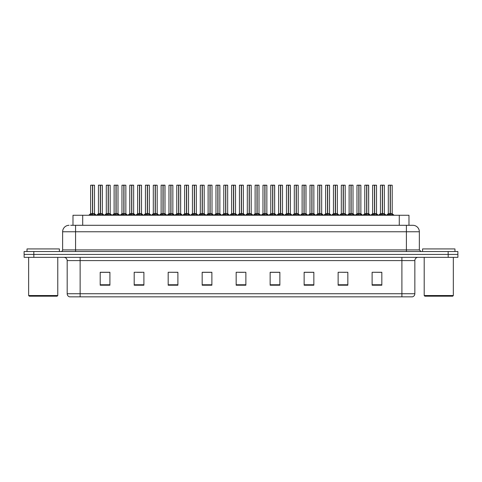<?xml version="1.0" encoding="UTF-8"?>
<svg xmlns="http://www.w3.org/2000/svg" width="482" height="482" viewBox="0 0 482 482"><rect width="100%" height="100%" fill="white"/><g stroke="black" fill="none" stroke-linecap="round" stroke-linejoin="round"><path stroke-width="0.72" d="M72.987 225.299L72.987 215.267L408.983 215.267L408.983 225.299M414.845 293.731C414.755 295.285 413.978 296.322 412.514 296.84L401.898 296.84L401.898 293.731L414.845 293.731L414.845 260.587A3.235 3.235 0 0 1 418.087 257.346M401.898 296.84L69.516 296.84A3.235 3.235 0 0 1 67.185 293.731L67.185 260.587C66.992 258.617 65.914 257.539 63.949 257.346M448.188 257.346L457.9 257.346L457.9 254.436L24.1 254.436L24.1 251.52L33.812 251.52L33.812 254.436L448.188 254.436L448.188 257.346L24.13 257.346L24.13 254.436M381.828 285.217L381.828 272.27L372.116 272.27L372.116 285.217L381.828 285.217M347.841 285.217L347.841 272.27L338.129 272.27L338.129 285.217L347.841 285.217M313.848 285.217L313.848 272.27L304.142 272.27L304.142 285.217L313.848 285.217M279.861 285.217L279.861 272.27L270.149 272.27L270.149 285.217L279.861 285.217M109.914 285.217L109.914 272.27L100.202 272.27L100.202 285.217L109.914 285.217M143.901 285.217L143.901 272.27L134.195 272.27L134.195 285.217L143.901 285.217M177.894 285.217L177.894 272.27L168.182 272.27L168.182 285.217L177.894 285.217M211.881 285.217L211.881 272.27L202.169 272.27L202.169 285.217L211.881 285.217M245.874 285.217L245.874 272.27L236.162 272.27L236.162 285.217L245.874 285.217M457.9 257.346L457.9 254.436M309.492 272.336L306.492 272.27M340.822 272.27L345.678 272.336M379.973 272.27L377.014 272.27M372.158 272.27L381.828 272.336M207.628 272.336L204.675 272.27M176.292 272.336L173.339 272.27M168.483 272.27L177.894 272.336M137.147 272.336L142.003 272.336M105.811 272.27L102.811 272.27M278.156 272.27L275.156 272.27M270.3 272.336L279.861 272.336M238.964 272.336L243.82 272.336M211.881 272.336L202.169 272.336M109.914 272.336L100.202 272.336M313.848 272.336L304.142 272.336M70.818 225.299L411.297 225.299M70.673 225.299L75.572 225.299L75.572 231.776L62.624 231.776L62.624 249.905A1.621 1.621 0 0 1 61.003 251.52M69.095 225.299A6.477 6.477 0 0 0 62.624 231.776M412.875 225.299A6.477 6.477 0 0 1 419.346 231.776L406.398 231.776L406.398 225.299L412.773 225.299M419.346 231.776L419.346 249.905L420.967 251.52M457.87 251.52L457.87 254.436L457.87 251.52L33.812 251.52M97.641 215.267L100.298 213.671L100.298 214.803L100.358 213.321L103.13 215.267M100.304 185.16L98.442 185.227L100.304 185.16L98.442 185.227L98.442 213.647L100.298 213.671M102.262 185.16L101.033 185.16L102.329 185.227L102.329 213.647L100.467 213.647L102.329 213.647L102.262 185.16L100.467 185.16L100.467 213.647M100.298 185.227L100.298 213.647L98.442 213.647L96.545 215.267L98.442 213.647M100.467 185.16L100.467 213.671M98.509 185.16L101.033 185.16M101.6 215.267L100.467 214.803M100.298 214.803L99.165 215.267M100.358 185.16L100.298 213.647M92.49 185.227L90.634 185.227L92.49 185.16L92.49 214.803L92.658 213.327L95.322 215.267M92.658 185.227L92.658 213.647L94.514 213.647L94.514 185.227L92.658 185.16L90.634 185.227L90.634 213.647L92.49 213.647L90.634 213.647L88.73 215.267L90.634 213.647M89.827 215.267L92.49 213.671M92.658 185.16L92.658 213.671M92.869 213.773L94.574 213.773L92.49 213.647L92.544 185.16L91.923 185.16M93.791 215.267L92.658 214.803M92.49 214.803L91.357 215.267M57.117 296.195L29.282 296.195L28.631 295.544L57.768 295.544L57.117 296.195M28.631 257.346L28.631 295.544M57.768 257.346L57.768 295.544M59.382 251.52L59.382 248.929L27.016 248.929L27.016 251.52M452.688 296.195L424.847 296.195L424.202 295.544L453.333 295.544L452.688 296.195M424.202 257.346L424.202 295.544M453.333 257.346L453.333 295.544M454.954 251.52L454.954 248.929L422.581 248.929L422.581 251.52M113.306 215.267L115.969 213.671L115.969 214.803L116.023 213.321L118.795 215.267M115.969 185.16L114.107 185.227L115.969 185.16L114.107 185.227L114.107 213.647L115.969 213.671M117.927 185.16L116.132 185.16L117.994 185.227L117.994 213.647L116.138 213.647L118.054 213.773L116.349 213.773M115.969 185.227L115.969 213.647L114.114 213.647L112.21 215.267L114.114 213.647M116.132 185.16L116.138 213.671M114.174 185.16L116.698 185.16M117.271 215.267L116.138 214.803M115.969 214.803L114.837 215.267M116.138 185.227L116.138 213.647M116.023 185.16L115.969 213.647M128.977 215.267L131.634 213.671L131.634 214.803L131.694 213.321L134.466 215.267M131.64 185.16L129.779 185.227L131.64 185.16L129.779 185.227L129.779 213.647L131.634 213.671M133.598 185.16L131.803 185.16L133.665 185.227L133.665 213.647L131.803 213.647L133.719 213.773L132.02 213.773M131.634 185.227L131.634 213.647L129.779 213.647L127.875 215.267L129.779 213.647M131.803 185.16L131.803 213.671M129.845 185.16L132.369 185.16M132.936 215.267L131.803 214.803M131.634 214.803L130.501 215.267M131.803 185.227L131.803 213.647M131.694 185.16L131.694 213.321M144.642 215.267L147.305 213.671L147.305 214.803L147.359 213.321L150.131 215.267M147.305 185.16L145.444 185.227L147.305 185.16L145.444 185.227L145.444 213.647L147.305 213.671M149.263 185.16L147.468 185.16L149.33 185.227L149.33 213.647L147.474 213.647L149.39 213.773L147.685 213.773M147.305 185.227L147.305 213.647L145.444 213.647L143.546 215.267L145.444 213.647M147.468 185.16L147.474 213.671M145.51 185.16L148.034 185.16M148.607 215.267L147.474 214.803M147.305 214.803L146.173 215.267M147.474 185.227L147.474 213.647M147.359 185.16L147.305 213.647M160.307 215.267L162.97 213.671L162.97 214.803L163.024 213.321L165.802 215.267M162.97 185.16L161.115 185.227L162.97 185.16L161.115 185.227L161.115 213.647L162.97 213.671M164.934 185.16L163.699 185.16L164.995 185.227L164.995 213.647L163.139 213.647L164.995 213.647L164.934 185.16L163.139 185.16L163.139 213.647M162.97 185.227L162.97 213.647L161.115 213.647L161.115 185.227M163.139 185.16L163.139 213.671M161.175 185.16L163.699 185.16M164.272 215.267L163.139 214.803M162.97 214.803L161.838 215.267M163.024 185.16L162.97 213.647M108.155 185.227L106.299 185.227L108.161 185.16L108.155 214.803L108.323 213.327L110.987 215.267M108.323 185.227L108.323 213.647L110.185 213.647L110.185 185.227L108.323 185.16L106.299 185.227L106.299 213.647L108.155 213.647L106.299 213.647L104.401 215.267L106.299 213.647M123.826 185.227L121.964 185.227L123.826 185.16L123.826 214.803L123.995 213.327L126.652 215.267M123.995 185.227L123.995 213.647L125.85 213.647L125.85 185.227L123.988 185.16L121.964 185.227L121.964 213.647L123.826 213.647L121.97 213.647L120.066 215.267L121.97 213.647M139.491 185.227L137.635 185.227L139.497 185.16L139.491 214.803L139.66 213.327L142.323 215.267M139.66 185.227L139.66 213.647L141.521 213.647L141.521 185.227L139.66 185.16L137.635 185.227L137.635 213.647L139.491 213.647L137.635 213.647L135.731 215.267L137.635 213.647M155.156 185.227L153.3 185.227L155.162 185.16L155.156 214.803L155.331 213.327L157.988 215.267M157.186 185.227L155.325 185.16L157.186 185.227L157.186 213.647L157.186 185.227L153.3 185.227L153.3 213.647L155.156 213.647M105.498 215.267L108.155 213.671M108.323 185.16L108.323 213.671M108.54 213.773L110.245 213.773L108.155 213.647L108.215 185.16L107.594 185.16M109.456 215.267L108.323 214.803M108.155 214.803L107.022 215.267M121.163 215.267L123.826 213.671M123.988 185.16L123.995 213.671M124.205 213.773L125.91 213.773L123.826 213.647L123.88 185.16L123.259 185.16M125.127 215.267L123.995 214.803M123.826 214.803L122.693 215.267M136.828 215.267L139.491 213.671M139.66 185.16L139.66 213.671M139.876 213.773L141.575 213.773L139.491 213.647L139.545 185.16L138.93 185.16M140.792 215.267L139.66 214.803M139.491 214.803L138.358 215.267M152.499 215.267L155.156 213.671M153.3 185.227L153.3 213.647L155.27 213.647L155.325 185.16M155.331 185.227L155.331 213.671M156.463 215.267L155.331 214.803M155.156 214.803L154.023 215.267M155.162 185.16L155.162 213.647M155.216 185.16L154.595 185.16M155.331 213.647L157.186 213.647L155.331 213.647M168.164 215.267L170.827 213.671L170.827 214.803L170.881 213.321L173.659 215.267M170.827 185.16L168.971 185.227L170.827 185.16L168.971 185.227L168.971 213.647L170.827 213.671M170.996 185.227L172.851 185.227L170.996 185.227L170.996 213.647L172.851 213.647L172.851 185.227L170.267 185.16M170.827 185.227L170.827 213.647L168.971 213.647L168.971 185.227M170.996 185.16L170.996 213.671M172.851 185.227L172.851 213.647L170.827 213.647L170.881 185.16M172.128 215.267L170.996 214.803M170.827 214.803L169.694 215.267M183.835 215.267L186.492 213.671L186.492 214.803L186.552 213.321L189.324 215.267M186.498 185.16L184.636 185.227L186.498 185.16L184.636 185.227L184.636 213.647L186.492 213.671M186.661 185.227L188.522 185.227L186.661 185.227L186.661 213.647L188.522 213.647L188.522 185.227L185.932 185.16M186.492 185.227L186.492 213.647L184.636 213.647L184.636 185.227M186.661 185.16L186.661 213.671M188.522 185.227L188.522 213.647L186.492 213.647L186.552 185.16M187.793 215.267L186.661 214.803M186.492 214.803L185.359 215.267M199.5 215.267L202.163 213.671L202.163 214.803L202.217 213.321L204.989 215.267M202.163 185.16L200.301 185.227L202.163 185.16L200.301 185.227L200.301 213.647L202.163 213.671M202.332 185.227L204.187 185.227L202.332 185.227L202.332 213.647L204.187 213.647L204.187 185.227L201.597 185.16M202.163 185.227L202.163 213.647L200.307 213.647L200.301 185.227M202.326 185.16L202.271 213.647L202.217 185.16M204.187 185.227L204.187 213.647L202.217 213.647L202.332 214.803L202.332 213.671M203.464 215.267L202.332 214.803M202.163 214.803L201.03 215.267M215.165 215.267L217.828 213.671L217.828 214.803L217.882 213.321L220.66 215.267M217.834 185.16L215.972 185.227L217.834 185.16L215.972 185.227L215.972 213.647L217.828 213.671M217.997 185.227L219.858 185.227L217.997 185.227L217.997 213.647L219.858 213.647L219.858 185.227L217.268 185.16M217.828 185.227L217.828 213.647L215.972 213.647L214.068 215.267L215.972 213.647M217.997 185.16L217.997 213.671M218.213 213.773L219.913 213.773L217.828 213.647L217.882 185.16M219.129 215.267L217.997 214.803M217.828 214.803L216.695 215.267M230.836 215.267L233.499 213.671L233.493 214.803L233.553 213.321L236.325 215.267M233.499 185.16L231.637 185.227L233.499 185.16L231.637 185.227L231.637 213.647L233.499 213.671M233.668 185.227L235.523 185.227L233.668 185.227L233.668 213.647L235.523 213.647L235.523 185.227L232.933 185.16M233.499 185.227L233.499 213.647L231.637 213.647L229.739 215.267L231.637 213.647M233.662 185.16L233.668 213.671M233.878 213.773L235.584 213.773L233.499 213.647L233.553 185.16M234.8 215.267L233.668 214.803M233.493 214.803L232.366 215.267M246.501 215.267L249.164 213.671L249.164 214.803L249.218 213.321L251.996 215.267M249.164 185.16L247.308 185.227L249.164 185.16L247.308 185.227L247.308 213.647L249.164 213.671M249.333 185.227L251.188 185.227L249.333 185.227L249.333 213.647L251.188 213.647L251.188 185.227L248.604 185.16M249.164 185.227L249.164 213.647L247.308 213.647L245.404 215.267L247.308 213.647M249.333 185.16L249.333 213.671M249.543 213.773L251.249 213.773L249.164 213.647L249.218 185.16M250.465 215.267L249.333 214.803M249.164 214.803L248.031 215.267M262.172 215.267L264.829 213.671L264.829 214.803L264.889 213.321L267.661 215.267M264.835 185.16L262.973 185.227L264.835 185.16L262.973 185.227L262.973 213.647L264.829 213.671M264.998 185.227L266.859 185.227L264.998 185.227L264.998 213.647L266.859 213.647L266.859 185.227L264.269 185.16M264.829 185.227L264.829 213.647L262.973 213.647L262.973 185.227M264.998 185.16L264.998 213.671M266.859 185.227L266.859 213.647L264.829 213.647L264.889 185.16M266.13 215.267L264.998 214.803M264.829 214.803L263.696 215.267M277.837 215.267L280.5 213.671L280.5 214.803L280.554 213.321L283.326 215.267M280.5 185.16L278.638 185.227L280.5 185.16L278.638 185.227L278.638 213.647L280.5 213.671M280.669 185.227L282.524 185.227L280.669 185.227L280.669 213.647L282.524 213.647L282.524 185.227L279.934 185.16M280.5 185.227L280.5 213.647L278.644 213.647L276.74 215.267L278.584 213.773L280.283 213.773M280.663 185.16L280.669 213.671M280.879 213.773L282.585 213.773L280.5 213.647L280.554 185.16M281.801 215.267L280.669 214.803M280.5 214.803L279.367 215.267M293.508 215.267L296.165 213.671L296.165 214.803L296.219 213.321L298.997 215.267M296.171 185.16L294.309 185.227L296.171 185.16L294.309 185.227L294.309 213.647L296.165 213.671M296.334 185.227L298.195 185.227L296.334 185.227L296.334 213.647L298.195 213.647L298.195 185.227L295.605 185.16M296.165 185.227L296.165 213.647L294.309 213.647L294.309 185.227M296.334 185.16L296.334 213.671M296.55 213.773L298.25 213.773L296.165 213.647L296.219 185.16M297.466 215.267L296.334 214.803M296.165 214.803L295.032 215.267M309.173 215.267L311.836 213.671L311.836 214.803L311.89 213.321L314.662 215.267M311.836 185.16L309.974 185.227L311.836 185.16L309.974 185.227L309.974 213.647L311.836 213.671M312.005 185.227L313.86 185.227L312.005 185.227L312.005 213.647L313.86 213.647L313.86 185.227L311.27 185.16M311.836 185.227L311.836 213.647L309.974 213.647L308.076 215.267L309.914 213.773L311.619 213.773M311.999 185.16L312.005 213.671M312.216 213.773L313.921 213.773L311.836 213.647L311.89 185.16M313.137 215.267L312.005 214.803M311.836 214.803L310.703 215.267M324.838 215.267L327.501 213.671L327.501 214.803L327.555 213.321L330.333 215.267M327.501 185.16L325.645 185.227L327.501 185.16L325.645 185.227L325.645 213.647L327.501 213.671M327.67 185.227L329.525 185.227L327.67 185.227L327.67 213.647L329.525 213.647L329.525 185.227L326.941 185.16M327.501 185.227L327.501 213.647L325.645 213.647L325.645 185.227M327.67 185.16L327.67 213.671M329.525 185.227L329.525 213.647L327.501 213.647L327.555 185.16M328.802 215.267L327.67 214.803M327.501 214.803L326.368 215.267M340.509 215.267L343.166 213.671L343.166 214.803L343.226 213.321L345.998 215.267M343.172 185.16L341.31 185.227L343.172 185.16L341.31 185.227L341.31 213.647L343.166 213.671M343.335 185.227L345.196 185.227L343.335 185.227L343.335 213.647L345.196 213.647L345.196 185.227L342.606 185.16M343.166 185.227L343.166 213.647L341.31 213.647L341.31 185.227M343.335 185.16L343.335 213.671M345.196 185.227L345.196 213.647L343.166 213.647L343.226 185.16M344.467 215.267L343.335 214.803M343.166 214.803L342.033 215.267M356.174 215.267L358.837 213.671L358.837 214.803L358.891 213.321L361.663 215.267M358.837 185.16L356.975 185.227L358.837 185.16L356.975 185.227L356.975 213.647L358.837 213.671M359.006 185.227L360.861 185.227L359.006 185.227L359.006 213.647L360.861 213.647L360.861 185.227L358.271 185.16M358.837 185.227L358.837 213.647L356.981 213.647L356.975 185.227M359 185.16L359.006 213.671M360.861 185.227L360.861 213.647L358.837 213.647L358.891 185.16M360.138 215.267L359.006 214.803M358.837 214.803L357.704 215.267M371.845 215.267L374.502 213.671L374.502 214.803L374.562 213.321L377.334 215.267M374.508 185.16L372.646 185.227L374.508 185.16L372.646 185.227L372.646 213.647L374.502 213.671M374.671 185.227L376.532 185.227L374.671 185.227L374.671 213.647L376.532 213.647L376.532 185.227L373.942 185.16M374.502 185.227L374.502 213.647L372.646 213.647L370.742 215.267L372.586 213.773L374.291 213.773M374.671 185.16L374.671 213.671M376.532 185.227L376.532 213.647L374.502 213.647L374.562 185.16M375.803 215.267L374.671 214.803M374.502 214.803L373.369 215.267M387.51 215.267L390.173 213.671L390.173 214.803L390.227 213.321L392.999 215.267M390.173 185.16L388.311 185.227L390.173 185.16L388.311 185.227L388.311 213.647L390.173 213.671M390.342 185.227L392.197 185.227L390.342 185.227L390.342 213.647L392.197 213.647L392.197 185.227L389.607 185.16M390.173 185.227L390.173 213.647L388.311 213.647L386.413 215.267L388.311 213.647M390.336 185.16L390.281 213.647L390.227 185.16M392.197 185.227L392.197 213.647L390.227 213.647L390.342 214.803L390.342 213.671M391.474 215.267L390.342 214.803M390.173 214.803L389.04 215.267M175.978 215.267L178.635 213.671L178.635 214.803L178.695 213.321L181.467 215.267M178.641 185.16L176.78 185.227L178.641 185.16L176.78 185.227L176.78 213.647L178.635 213.671M180.599 185.16L179.37 185.16L180.666 185.227L180.666 213.647L178.804 213.647L180.666 213.647L180.599 185.16L178.804 185.16L178.804 213.647M178.635 185.227L178.635 213.647L176.78 213.647L174.882 215.267L176.78 213.647M178.804 185.16L178.804 213.671M176.846 185.16L179.37 185.16M179.937 215.267L178.804 214.803M178.635 214.803L177.503 215.267M178.695 185.16L178.635 213.647M191.643 215.267L194.306 213.671L194.306 214.803L194.36 213.321L197.132 215.267M194.306 185.16L192.445 185.227L194.306 185.16L192.445 185.227L192.445 213.647L194.306 213.671M196.264 185.16L194.469 185.16L196.331 185.227L196.331 213.647L194.475 213.647L196.391 213.773L194.686 213.773M194.306 185.227L194.306 213.647L192.451 213.647L190.547 215.267L192.451 213.647M194.469 185.16L194.475 213.671M192.511 185.16L195.035 185.16M195.608 215.267L194.475 214.803M194.306 214.803L193.174 215.267M194.475 185.227L194.475 213.647M194.36 185.16L194.306 213.647M207.314 215.267L209.971 213.671L209.971 214.803L210.032 213.321L212.803 215.267M209.977 185.16L208.116 185.227L209.977 185.16L208.116 185.227L208.116 213.647L209.971 213.671M211.935 185.16L210.14 185.16L212.002 185.227L212.002 213.647L210.14 213.647L212.056 213.773L210.357 213.773M209.971 185.227L209.971 213.647L208.116 213.647L206.212 215.267L208.116 213.647M210.14 185.16L210.14 213.671M208.182 185.16L210.706 185.16M211.273 215.267L210.14 214.803M209.971 214.803L208.839 215.267M210.14 185.227L210.14 213.647M210.032 185.16L209.971 213.647M222.979 215.267L225.642 213.671L225.642 214.803L225.697 213.321L228.468 215.267M225.642 185.16L223.781 185.227L225.642 185.16L223.781 185.227L223.781 213.647L225.642 213.671M227.6 185.16L225.805 185.16L227.667 185.227L227.667 213.647L225.811 213.647L227.727 213.773L226.022 213.773M225.642 185.227L225.642 213.647L223.781 213.647L221.883 215.267L223.72 213.773L225.425 213.773M225.805 185.16L225.811 213.671M223.847 185.16L226.371 185.16M226.944 215.267L225.811 214.803M225.642 214.803L224.51 215.267M225.811 185.227L225.811 213.647M225.697 185.16L225.642 213.647M238.644 215.267L241.307 213.671L241.307 214.803L241.362 213.321L244.139 215.267M241.307 185.16L239.452 185.227L241.307 185.16L239.452 185.227L239.452 213.647L241.307 213.671M243.271 185.16L241.476 185.16L243.332 185.227L243.332 213.647L241.476 213.647L243.392 213.773L241.687 213.773M241.307 185.227L241.307 213.647L239.452 213.647L237.548 215.267L239.452 213.647M241.476 185.16L241.476 213.671M239.512 185.16L242.036 185.16M242.609 215.267L241.476 214.803M241.307 214.803L240.175 215.267M241.476 185.227L241.476 213.647M241.362 185.16L241.307 213.647M254.315 215.267L256.972 213.671L256.972 214.803L257.033 213.321L259.804 215.267M256.978 185.16L255.117 185.227L256.978 185.16L255.117 185.227L255.117 213.647L256.972 213.671M258.936 185.16L257.141 185.16L259.003 185.227L259.003 213.647L257.141 213.647L259.063 213.773L257.358 213.773M256.972 185.227L256.972 213.647L255.117 213.647L255.117 185.227M257.141 185.16L257.141 213.671M255.183 185.16L257.707 185.16M258.274 215.267L257.141 214.803M256.972 214.803L255.84 215.267M257.141 185.227L257.141 213.647M257.033 185.16L256.972 213.647M269.98 215.267L272.643 213.671L272.643 214.803L272.698 213.321L275.469 215.267M272.643 185.16L270.782 185.227L272.643 185.16L270.782 185.227L270.782 213.647L272.643 213.671M274.601 185.16L273.372 185.16L274.668 185.227L274.668 213.647L272.812 213.647L274.668 213.647L274.601 185.16L272.806 185.16L272.812 213.647M272.643 185.227L272.643 213.647L270.788 213.647L270.782 185.227M272.806 185.16L272.812 213.671M270.848 185.16L273.372 185.16M273.945 215.267L272.812 214.803M272.643 214.803L271.511 215.267M272.698 185.16L272.643 213.647M285.651 215.267L288.308 213.671L288.308 214.803L288.369 213.321L291.14 215.267M288.314 185.16L286.453 185.227L288.314 185.16L286.453 185.227L286.453 213.647L288.308 213.671M290.272 185.16L289.043 185.16L290.339 185.227L290.339 213.647L288.477 213.647L290.339 213.647L290.272 185.16L288.477 185.16L288.477 213.647M288.308 185.227L288.308 213.647L286.453 213.647L286.453 185.227M288.477 185.16L288.477 213.671M286.519 185.16L289.043 185.16M289.61 215.267L288.477 214.803M288.308 214.803L287.176 215.267M288.369 185.16L288.308 213.647M301.316 215.267L303.979 213.671L303.979 214.803L304.034 213.321L306.805 215.267M303.979 185.16L302.118 185.227L303.979 185.16L302.118 185.227L302.118 213.647L303.979 213.671M305.937 185.16L304.708 185.16L306.004 185.227L306.004 213.647L304.148 213.647L306.004 213.647L305.937 185.16L304.142 185.16L304.148 213.647M303.979 185.227L303.979 213.647L302.118 213.647L302.118 185.227M304.142 185.16L304.148 213.671M302.184 185.16L304.708 185.16M305.281 215.267L304.148 214.803M303.979 214.803L302.847 215.267M304.034 185.16L303.979 213.647M316.981 215.267L319.644 213.671L319.644 214.803L319.699 213.321L322.476 215.267M319.644 185.16L317.789 185.227L319.644 185.16L317.789 185.227L317.789 213.647L319.644 213.671M321.608 185.16L319.813 185.16L321.669 185.227L321.669 213.647L319.813 213.647L321.729 213.773L320.024 213.773M319.644 185.227L319.644 213.647L317.789 213.647L315.885 215.267L317.789 213.647M319.813 185.16L319.813 213.671M317.849 185.16L320.373 185.16M320.946 215.267L319.813 214.803M319.644 214.803L318.512 215.267M319.813 185.227L319.813 213.647M319.699 185.16L319.644 213.647M332.652 215.267L335.309 213.671L335.309 214.803L335.37 213.321L338.141 215.267M335.315 185.16L333.454 185.227L335.315 185.16L333.454 185.227L333.454 213.647L335.309 213.671M337.273 185.16L335.478 185.16L337.34 185.227L337.34 213.647L335.478 213.647L337.4 213.773L335.695 213.773M335.309 185.227L335.309 213.647L333.454 213.647L333.454 185.227M335.478 185.16L335.478 213.671M333.52 185.16L336.044 185.16M336.611 215.267L335.478 214.803M335.309 214.803L334.177 215.267M335.478 185.227L335.478 213.647M335.37 185.16L335.309 213.647M348.317 215.267L350.98 213.671L350.98 214.803L351.035 213.321L353.812 215.267M350.98 185.16L349.119 185.227L350.98 185.16L349.119 185.227L349.119 213.647L350.98 213.671M352.938 185.16L351.143 185.16L353.005 185.227L353.005 213.647L351.149 213.647L353.065 213.773L351.36 213.773M350.98 185.227L350.98 213.647L349.125 213.647L347.221 215.267L349.125 213.647M351.143 185.16L351.149 213.671M349.185 185.16L351.709 185.16M352.282 215.267L351.149 214.803M350.98 214.803L349.848 215.267M351.149 185.227L351.149 213.647M351.035 185.16L350.98 213.647M363.988 215.267L366.645 213.671L366.645 214.803L366.706 213.321L369.477 215.267M366.651 185.16L364.79 185.227L366.651 185.16L364.79 185.227L364.79 213.647L366.645 213.671M368.609 185.16L367.38 185.16L368.676 185.227L368.676 213.647L366.814 213.647L368.676 213.647L368.609 185.16L366.814 185.16L366.814 213.647M366.645 185.227L366.645 213.647L364.79 213.647L362.892 215.267L364.79 213.647M366.814 185.16L366.814 213.671M364.856 185.16L367.38 185.16M367.947 215.267L366.814 214.803M366.645 214.803L365.513 215.267M366.706 185.16L366.645 213.647M379.653 215.267L382.316 213.671L382.316 214.803L382.371 213.321L385.142 215.267M382.316 185.16L380.455 185.227L382.316 185.16L380.455 185.227L380.455 213.647L382.316 213.671M384.274 185.16L382.479 185.16L384.341 185.227L384.341 213.647L382.485 213.647L384.401 213.773L382.696 213.773M382.316 185.227L382.316 213.647L380.455 213.647L380.455 185.227M382.479 185.16L382.485 213.671M380.521 185.16L383.045 185.16M383.618 215.267L382.485 214.803M382.316 214.803L381.184 215.267M382.485 185.227L382.485 213.647M382.371 185.16L382.316 213.647M82.699 225.299L82.699 215.267M399.271 225.299L399.271 215.267M401.898 257.346L401.898 260.587L67.185 260.587M414.845 260.587L401.898 260.587L401.898 293.731L80.133 293.731L80.133 296.84M67.185 293.731L80.133 293.731L80.133 257.346M33.842 257.346L33.842 254.436M245.874 284.766L236.162 284.766M211.881 284.766L202.169 284.766M177.894 284.766L168.182 284.766M143.901 284.766L134.195 284.766M109.914 284.766L100.202 284.766M279.861 284.766L270.149 284.766M313.848 284.766L304.142 284.766M347.841 284.766L338.129 284.766M381.828 284.766L372.116 284.766M75.572 251.52L75.572 249.905L419.346 249.905M62.624 249.905L75.572 249.905L75.572 231.776L406.398 231.776L406.398 251.52M448.158 251.52L448.158 254.436M100.087 213.773L98.382 213.773M102.389 213.773L104.226 215.267L102.329 213.647L100.684 213.773M102.329 185.227L100.467 185.227M102.594 214.743L102.594 215.267M98.177 214.743L98.177 215.267M92.273 213.773L90.574 213.773M94.779 214.743L94.779 215.267M90.369 214.743L90.369 215.267M115.752 213.773L114.053 213.773M118.259 214.743L118.259 215.267M113.848 214.743L113.848 215.267M131.423 213.773L129.718 213.773M131.688 213.321L131.634 213.647M133.924 214.743L133.924 215.267M129.513 214.743L129.513 215.267M147.088 213.773L145.383 213.773M149.595 214.743L149.595 215.267M145.178 214.743L145.178 215.267M162.759 213.773L161.115 213.647L159.211 215.267L161.054 213.773M165.055 213.773L166.899 215.267L164.995 213.647L163.35 213.773M164.995 185.227L163.139 185.227M165.26 214.743L165.26 215.267M160.849 214.743L160.849 215.267M107.944 213.773L106.239 213.773M110.45 214.743L110.45 215.267M106.034 214.743L106.034 215.267M123.609 213.773L121.91 213.773M126.115 214.743L126.115 215.267M121.705 214.743L121.705 215.267M139.28 213.773L137.575 213.773M141.78 214.743L141.78 215.267M137.37 214.743L137.37 215.267M154.945 213.773L153.3 213.647L151.402 215.267L153.24 213.773M157.186 213.647L159.084 215.267L157.246 213.773L155.541 213.773M157.451 214.743L157.451 215.267M153.035 214.743L153.035 215.267M170.616 213.773L168.971 213.647L167.067 215.267L168.911 213.773M172.911 213.773L174.755 215.267L172.851 213.647L171.206 213.773M173.116 214.743L173.116 215.267M168.706 214.743L168.706 215.267M186.281 213.773L184.636 213.647L182.738 215.267L184.576 213.773M188.583 213.773L190.42 215.267L188.522 213.647L186.877 213.773M188.787 214.743L188.787 215.267M184.371 214.743L184.371 215.267M201.946 213.773L200.307 213.647L198.403 215.267L200.247 213.773M204.187 213.647L202.542 213.773M204.452 214.743L204.452 215.267M200.042 214.743L200.042 215.267M217.617 213.773L215.912 213.773M220.117 214.743L220.117 215.267M215.707 214.743L215.707 215.267M233.282 213.773L231.577 213.773M235.788 214.743L235.788 215.267M231.372 214.743L231.372 215.267M248.953 213.773L247.248 213.773M251.453 214.743L251.453 215.267M247.043 214.743L247.043 215.267M264.618 213.773L262.973 213.647M266.859 213.647L265.214 213.773M267.124 214.743L267.124 215.267M262.708 214.743L262.708 215.267M282.789 214.743L282.789 215.267M278.379 214.743L278.379 215.267M295.954 213.773L294.309 213.647M298.454 214.743L298.454 215.267M294.044 214.743L294.044 215.267M314.125 214.743L314.125 215.267M309.709 214.743L309.709 215.267M327.29 213.773L325.645 213.647M329.525 213.647L327.881 213.773M329.79 214.743L329.79 215.267M325.38 214.743L325.38 215.267M342.955 213.773L341.31 213.647M345.196 213.647L343.552 213.773M345.461 214.743L345.461 215.267M341.045 214.743L341.045 215.267M358.62 213.773L356.981 213.647M360.861 213.647L359.217 213.773M361.126 214.743L361.126 215.267M356.716 214.743L356.716 215.267M376.526 213.647L374.888 213.773M376.791 214.743L376.791 215.267M372.381 214.743L372.381 215.267M389.956 213.773L388.251 213.773M392.197 213.647L390.553 213.773M392.462 214.743L392.462 215.267M388.046 214.743L388.046 215.267M178.424 213.773L176.719 213.773M180.726 213.773L182.564 215.267L180.666 213.647L179.021 213.773M180.666 185.227L178.804 185.227M180.931 214.743L180.931 215.267M176.514 214.743L176.514 215.267M194.089 213.773L192.39 213.773M196.596 214.743L196.596 215.267M192.185 214.743L192.185 215.267M209.76 213.773L208.055 213.773M212.261 214.743L212.261 215.267M207.85 214.743L207.85 215.267M227.932 214.743L227.932 215.267M223.515 214.743L223.515 215.267M241.096 213.773L239.391 213.773M243.597 214.743L243.597 215.267M239.186 214.743L239.186 215.267M256.761 213.773L255.117 213.647L253.219 215.267L255.056 213.773M259.268 214.743L259.268 215.267M254.851 214.743L254.851 215.267M272.426 213.773L270.788 213.647L268.884 215.267L270.727 213.773M274.728 213.773L276.572 215.267L274.668 213.647L273.023 213.773M274.668 185.227L272.812 185.227M274.933 214.743L274.933 215.267M270.523 214.743L270.523 215.267M288.097 213.773L286.453 213.647L284.555 215.267L286.392 213.773M290.393 213.773L292.237 215.267L290.333 213.647L288.694 213.773M290.339 185.227L288.477 185.227M290.598 214.743L290.598 215.267M286.188 214.743L286.188 215.267M303.762 213.773L302.118 213.647L300.22 215.267L302.057 213.773M306.064 213.773L307.902 215.267L306.004 213.647L304.359 213.773M306.004 185.227L304.148 185.227M306.269 214.743L306.269 215.267M301.853 214.743L301.853 215.267M319.433 213.773L317.728 213.773M321.934 214.743L321.934 215.267M317.524 214.743L317.524 215.267M335.098 213.773L333.454 213.647L331.556 215.267L333.393 213.773M337.605 214.743L337.605 215.267M333.189 214.743L333.189 215.267M350.763 213.773L349.064 213.773M353.27 214.743L353.27 215.267M348.86 214.743L348.86 215.267M366.434 213.773L364.729 213.773M368.73 213.773L370.574 215.267L368.67 213.647L367.031 213.773M368.676 185.227L366.814 185.227M368.935 214.743L368.935 215.267M364.525 214.743L364.525 215.267M382.099 213.773L380.455 213.647L378.557 215.267L380.394 213.773M384.606 214.743L384.606 215.267M380.19 214.743L380.19 215.267M94.574 213.773L96.418 215.267L94.574 213.773M118.054 213.773L119.898 215.267L117.994 213.647M133.719 213.773L135.562 215.267L133.659 213.647M149.39 213.773L151.228 215.267L149.33 213.647M110.245 213.773L112.083 215.267L110.245 213.773M125.91 213.773L127.748 215.267L125.91 213.773M141.575 213.773L143.419 215.267L141.515 213.647M204.248 213.773L206.085 215.267L204.248 213.773M219.913 213.773L221.756 215.267L219.913 213.773M235.523 213.647L237.421 215.267L235.584 213.773M251.188 213.647L253.092 215.267L251.249 213.773M262.913 213.773L261.075 215.267L262.913 213.773M266.92 213.773L268.757 215.267L266.92 213.773M282.585 213.773L284.422 215.267L282.585 213.773M294.249 213.773L292.405 215.267L294.249 213.773M298.25 213.773L300.093 215.267L298.25 213.773M313.921 213.773L315.758 215.267L313.921 213.773M325.585 213.773L323.741 215.267L325.585 213.773M329.586 213.773L331.429 215.267L329.586 213.773M341.25 213.773L339.412 215.267L341.25 213.773M345.257 213.773L347.094 215.267L345.257 213.773M356.921 213.773L355.077 215.267L356.921 213.773M360.922 213.773L362.765 215.267L360.922 213.773M376.587 213.773L378.43 215.267L376.587 213.773M392.258 213.773L394.095 215.267L392.258 213.773M196.391 213.773L198.235 215.267L196.331 213.647M212.056 213.773L213.9 215.267L211.996 213.647M227.727 213.773L229.565 215.267L227.667 213.647M243.392 213.773L245.236 215.267L243.332 213.647M259.063 213.773L260.901 215.267L259.003 213.647M321.729 213.773L323.573 215.267L321.669 213.647M337.4 213.773L339.238 215.267L337.34 213.647M353.065 213.773L354.909 215.267L353.005 213.647M384.401 213.773L386.239 215.267L384.401 213.773"/></g></svg>
